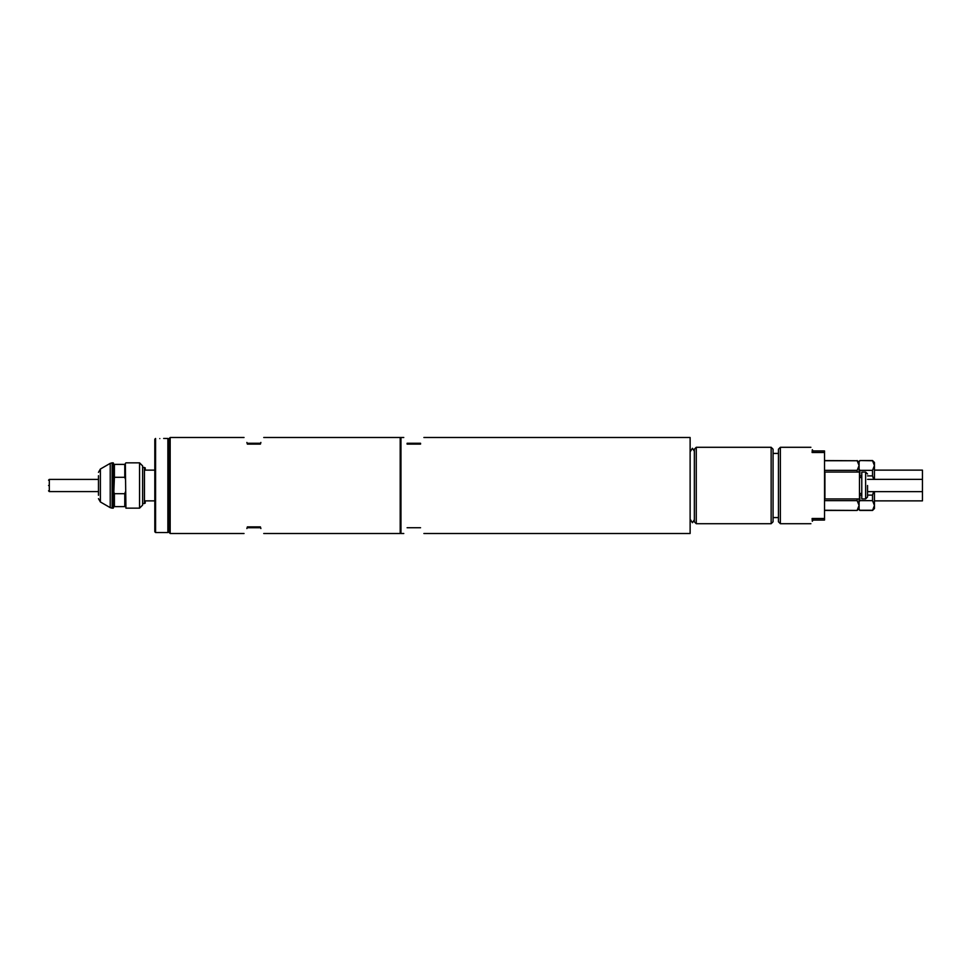 <?xml version="1.0" encoding="UTF-8"?>
<svg xmlns="http://www.w3.org/2000/svg" width="971" height="971" viewBox="0 0 971 971"><rect width="100%" height="100%" fill="white"/><g stroke="black" fill="none" stroke-linecap="round" stroke-linejoin="round"><path stroke-width="1.46" d="M154.814 470.134L145.213 470.134L145.213 467.84L144.448 467.84M142.628 503.548L144.448 503.548L144.448 467.452L142.628 467.452M144.448 503.16L145.213 503.16L145.213 500.866L154.814 500.866M874.446 500.866L922.45 500.866L922.45 470.134L874.446 470.134M780.368 447.291L780.368 523.709L778.451 521.791L778.451 449.209L780.368 447.291L810.906 447.291M824.525 518.502L824.525 520.055L813.006 520.055L812.314 521.269C810.445 524.51 810.445 524.51 812.314 521.269L812.108 518.502L824.525 518.502L824.525 452.498L812.108 452.498L812.314 449.731C810.445 446.49 810.445 446.49 812.314 449.731L813.006 450.945L824.525 450.945L824.525 452.498M812.108 452.498L813.006 450.945M812.108 518.502L813.006 520.055M139.557 508.161L142.628 505.09L142.628 465.91L142.628 485.5L142.628 465.91L139.557 462.839L139.557 508.161L125.927 508.161L125.356 463.422L125.927 508.161M98.472 475.705L98.472 485.5C98.472 468.544 98.472 468.544 98.472 485.5L98.472 495.295M125.356 491.945L124.774 493.705L114.408 493.705L113.838 491.945L114.408 477.295L124.774 477.295L125.356 479.055M125.356 464.381L113.838 464.381L113.255 462.839L113.255 508.161L112.138 508.161L112.138 462.839L110.221 463.361L110.221 507.639L112.138 508.161M113.255 508.161L113.838 506.619L125.356 506.619M113.838 491.945L113.838 506.619M142.628 485.5L142.628 505.09L142.628 485.5M124.774 464.381L124.774 477.295M124.774 493.705L124.774 506.619M98.472 485.5C98.472 502.456 98.472 502.456 98.472 485.5M114.408 464.381L114.408 477.295M114.408 493.705L114.408 506.619M113.838 464.381L113.838 479.055M48.55 485.5C48.55 491.824 48.55 491.824 48.55 485.5C48.55 491.824 48.55 491.824 48.55 485.5C48.55 479.176 48.55 479.176 48.55 485.5C48.55 479.176 48.55 479.176 48.55 485.5M690.502 451.248L692.432 448.299L694.35 451.248M694.35 519.752L692.432 522.701L690.502 519.752M771.144 485.5L771.144 447.291L696.268 447.291L696.268 523.709L771.144 523.709L771.144 485.5M696.268 447.291L694.35 449.209L694.35 521.791L696.268 523.709M771.144 523.709L773.074 521.791L773.074 449.209L771.144 447.291M154.814 439.232L154.814 531.768L155.578 532.545L155.578 438.455L154.814 439.232M159.802 438.601C154.875 438.443 154.875 438.443 159.802 438.601C154.875 438.443 154.875 438.443 159.802 438.601C164.73 438.443 164.73 438.443 159.802 438.601M163.65 532.545L155.967 532.545L167.874 532.545L167.874 438.455L163.65 438.455M867.54 485.5L867.54 497.018L867.54 485.5M859.469 485.5L859.469 472.064L824.913 472.064L824.913 498.936L859.469 498.936L859.469 485.5M865.622 472.064L865.622 498.936L861.775 498.936L861.775 472.064L865.622 472.064L867.54 473.982M859.092 508.537L857.162 510.455L824.525 510.248M824.525 500.648L857.162 500.648L857.162 498.936M857.162 500.648L859.092 505.454L857.162 510.248M824.525 460.752L857.162 460.752L824.525 460.545M857.162 460.752L859.092 465.546L857.162 470.352L824.525 470.352M857.162 472.064L857.162 470.352M247.362 443.262L260.41 443.262L260.883 442.448C264.658 435.894 264.658 435.894 260.883 442.448L260.41 444.111L247.362 444.111L246.889 442.448C243.114 435.894 243.114 435.894 246.889 442.448L247.362 444.111M403.778 437.496L400.962 437.496L400.962 533.504L400.574 485.5L400.198 533.504L400.198 437.496L263.736 437.496M244.037 437.496L170.168 437.496L170.168 533.504L244.037 533.504M170.168 437.496L169.015 438.649L169.015 532.351L170.168 533.504M400.574 485.5L400.574 437.885L400.574 485.5M247.362 526.889L246.889 528.552C243.114 535.106 243.114 535.106 246.889 528.552L247.362 526.889L260.41 526.889L260.883 528.552C264.658 535.106 264.658 535.106 260.883 528.552L260.41 526.889M247.362 527.739L260.41 527.739M260.41 443.262L260.41 444.111M420.552 443.262C424.946 435.651 424.946 435.651 420.552 443.262L420.552 444.111L407.104 444.111L407.104 443.262C402.71 435.651 402.71 435.651 407.104 443.262L420.552 443.262M690.126 437.496L690.126 533.504L690.126 437.496L423.878 437.496M407.104 527.739C402.71 535.349 402.71 535.349 407.104 527.739L420.552 527.739C424.946 535.349 424.946 535.349 420.552 527.739M859.092 498.936L859.092 501.764L859.857 500.648L872.528 500.648L874.446 505.454L872.528 510.455L874.446 508.537L874.446 491.642M874.446 479.358L874.446 462.463L872.528 460.545L859.857 460.545L872.528 460.752L874.446 465.546L872.528 470.352L859.857 470.352L859.092 469.236L859.092 472.064M873.645 491.642L872.528 495.101L867.54 495.101M872.528 500.648L872.528 495.101M867.54 475.899L872.528 475.899L873.645 479.358M872.528 475.899L872.528 470.352M859.092 501.764L859.092 509.69L859.857 510.455L859.092 509.144M859.857 460.545L859.092 461.31L859.092 469.236M859.469 476.943L859.857 475.899L861.775 475.899M861.775 495.101L859.857 495.101L859.469 494.057M872.528 510.248L859.857 510.248M859.092 461.856L859.857 460.752M859.857 500.648L859.857 495.101M859.857 475.899L859.857 470.352M110.221 507.639L100.389 501.971L100.389 469.029L98.472 472.355M98.472 479.407L49.315 479.407L49.315 491.593L48.55 490.828M778.451 453.433L773.074 453.433M810.906 523.709L780.368 523.709M778.451 517.567L773.074 517.567M139.557 462.839L125.927 462.839M100.389 501.971L98.472 498.645M100.389 469.029L110.221 463.361M113.255 462.839L112.138 462.839M98.472 491.593L49.315 491.593M49.315 479.407L48.55 480.172M865.622 498.936L867.54 497.018M861.775 477.538L859.469 477.538M861.775 493.462L859.469 493.462M859.092 462.463L857.162 460.545M857.162 510.455L824.525 510.455M400.962 437.496L400.198 437.496M169.015 444.22L167.874 444.22M400.198 533.504L263.736 533.504M169.015 526.78L167.874 526.78M690.126 533.504L423.878 533.504M403.778 533.504L400.962 533.504M872.528 510.455L859.857 510.455M922.45 479.358L867.54 479.358M922.45 491.642L867.54 491.642"/></g></svg>
